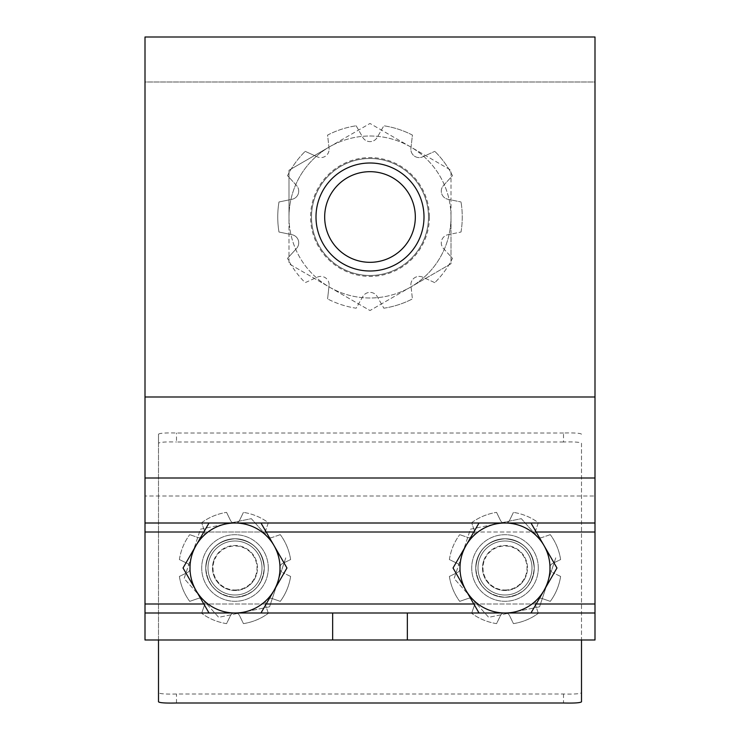 <?xml version="1.0" encoding="UTF-8"?>
<svg xmlns="http://www.w3.org/2000/svg" width="740" height="740" viewBox="0 0 740 740"><rect width="100%" height="100%" fill="white"/><g stroke="black" fill="none" stroke-linecap="round" stroke-linejoin="round"><path stroke-width="0.56" stroke-dasharray="3.7 2.78" d="M264.254 567.996A29.249 29.249 0 0 1 234.996 597.254A29.249 29.249 0 0 1 205.748 567.996A29.249 29.249 0 0 1 234.996 538.748A29.249 29.249 0 0 1 264.254 567.996A29.249 29.249 0 0 1 234.996 597.254A29.249 29.249 0 0 1 205.748 567.996A29.249 29.249 0 0 1 234.996 538.748A29.249 29.249 0 0 1 264.254 567.996C262.515 585.775 252.766 595.524 235.015 597.254C217.227 595.524 207.478 585.775 205.748 567.996C207.478 585.765 217.218 595.515 234.987 597.254C252.747 595.543 262.506 585.793 264.254 567.996C262.515 550.227 252.766 540.477 235.015 538.748C217.227 540.477 207.478 550.227 205.748 567.996C207.478 550.236 217.218 540.487 234.987 538.748C252.756 540.459 262.506 550.209 264.254 567.996M534.252 567.996A29.249 29.249 0 0 1 505.004 597.254A29.249 29.249 0 0 1 475.746 567.996A29.249 29.249 0 0 1 505.004 538.748A29.249 29.249 0 0 1 534.252 567.996A29.249 29.249 0 0 1 505.004 597.254A29.249 29.249 0 0 1 475.746 567.996A29.249 29.249 0 0 1 505.004 538.748A29.249 29.249 0 0 1 534.252 567.996C532.513 585.775 522.773 595.524 505.013 597.254C487.225 595.524 477.476 585.775 475.746 567.996C477.476 585.765 487.216 595.515 504.985 597.254C522.755 595.543 532.504 585.793 534.252 567.996C532.513 550.227 522.773 540.477 505.013 538.748C487.225 540.477 477.476 550.227 475.746 567.996C477.476 550.236 487.216 540.487 504.985 538.748C522.755 540.45 532.504 550.209 534.252 567.996M311.503 216.996A58.497 58.497 0 0 0 370 275.502A58.497 58.497 0 0 0 428.497 216.996A58.497 58.497 0 0 0 370 158.499A58.497 58.497 0 0 0 311.503 216.996A58.497 58.497 0 0 0 370 275.502A58.497 58.497 0 0 0 428.497 216.996A58.497 58.497 0 0 0 370 158.499A58.497 58.497 0 0 0 311.503 216.996A58.497 58.497 0 0 0 370 275.502A58.497 58.497 0 0 0 428.497 216.996A58.497 58.497 0 0 0 370 158.499A58.497 58.497 0 0 0 311.503 216.996A58.497 58.497 0 0 0 370 275.502A58.497 58.497 0 0 0 428.497 216.996A58.497 58.497 0 0 0 370 158.499A58.497 58.497 0 0 0 311.503 216.996M332.649 612.998L332.649 639.998M407.351 639.998L407.351 612.998M145.003 523.004L594.997 523.004M594.997 612.998L145.003 612.998M594.997 603.997L145.003 603.997L145.003 639.998L594.997 639.998L594.997 496.004L145.003 496.004L594.997 496.004L594.997 82.001L145.003 82.001L145.003 397.001L594.997 397.001L594.997 37L145.003 37L145.003 397.001M145.003 603.997L145.003 532.005L594.997 532.005M594.997 478.003L145.003 478.003L145.003 82.001L594.997 82.001L594.997 397.001M145.003 478.003L145.003 532.005M370 163.004A54.002 54.002 0 0 0 315.999 216.996A54.002 54.002 0 0 0 370 270.997A54.002 54.002 0 0 0 424.002 216.996A54.002 54.002 0 0 0 370 163.004A54.002 54.002 0 0 0 315.999 216.996A54.002 54.002 0 0 0 370 270.997A54.002 54.002 0 0 0 424.002 216.996A54.002 54.002 0 0 0 370 163.004M581.501 434.204C580.465 433.141 574.462 432.743 563.501 433.002L563.501 442.002C574.443 441.725 580.447 442.15 581.501 443.288L581.501 639.998M563.501 433.002L176.499 433.002C165.556 432.743 159.553 433.141 158.499 434.204L158.499 639.998M563.501 442.002L176.499 442.002L176.499 433.002M581.501 701.798L581.501 692.705C580.465 693.843 574.471 694.277 563.501 694L176.499 694C165.556 694.277 159.553 693.843 158.499 692.705L158.499 443.288C159.535 442.15 165.529 441.725 176.499 442.002M581.501 692.705L581.501 443.288M158.499 434.204L158.499 443.288M158.499 692.705L158.499 701.798M315.999 216.996A54.002 54.002 0 0 0 370 270.997A54.002 54.002 0 0 0 424.002 216.996A54.002 54.002 0 0 0 370 163.004A54.002 54.002 0 0 0 315.999 216.996A54.002 54.002 0 0 1 370 163.004A54.002 54.002 0 0 1 424.002 216.996M451.002 216.996A81.002 81.002 0 0 0 370 136.003A81.002 81.002 0 0 0 288.998 216.996A81.002 81.002 0 0 1 410.496 146.853A81.002 81.002 0 0 1 451.002 216.996L451.002 170.237L370 123.469L288.998 170.237L288.998 216.996A81.002 81.002 0 0 0 370 297.998A81.002 81.002 0 0 0 451.002 216.996A81.002 81.002 0 0 1 329.504 287.148A81.002 81.002 0 0 1 288.998 216.996L288.998 263.764L370 310.532L451.002 263.764L451.002 216.996A81.002 81.002 0 0 0 329.504 146.853L370 123.469L451.002 170.237L451.002 263.764L410.496 287.148A81.002 81.002 0 0 0 451.002 216.996M329.504 287.148A81.002 81.002 0 0 0 410.496 287.148L370 310.532L288.998 263.764L288.998 216.996A81.002 81.002 0 0 0 329.504 287.148M288.998 216.996A81.002 81.002 0 0 1 329.504 146.853L288.998 170.237L288.998 216.996M329.115 284.697A8.307 8.307 0 0 0 317.395 277.13L305.195 282.652A92.25 92.25 0 0 1 287.536 258.343A92.25 92.25 0 0 0 305.195 282.652L317.395 277.13A8.307 8.307 0 0 1 329.069 285.612A8.307 8.307 0 0 0 329.115 284.697M298.72 242.859A8.307 8.307 0 0 0 292.096 234.728L278.98 232.027A92.25 92.25 0 0 1 278.98 201.974A92.25 92.25 0 0 0 278.98 232.027L292.096 234.728A8.307 8.307 0 0 1 296.555 248.455A8.307 8.307 0 0 0 298.72 242.859M298.72 191.142A8.307 8.307 0 0 0 296.555 185.546L287.536 175.658A92.25 92.25 0 0 1 305.195 151.349A92.25 92.25 0 0 0 287.536 175.658L296.555 185.546A8.307 8.307 0 0 1 292.096 199.273A8.307 8.307 0 0 0 298.72 191.142M329.115 149.304A8.307 8.307 0 0 0 329.069 148.388L327.589 135.078A92.25 92.25 0 0 1 356.162 125.791A92.25 92.25 0 0 0 327.589 135.078L329.069 148.388A8.307 8.307 0 0 1 317.395 156.871A8.307 8.307 0 0 0 329.115 149.304M461.02 232.027A92.25 92.25 0 0 0 461.02 201.974A92.25 92.25 0 0 1 461.02 232.027L447.904 234.728A8.307 8.307 0 0 0 443.445 248.455L452.464 258.343A92.25 92.25 0 0 1 434.805 282.652A92.25 92.25 0 0 0 452.464 258.343L443.445 248.455A8.307 8.307 0 0 1 447.904 234.728L461.02 232.027M452.464 175.658A92.25 92.25 0 0 0 434.805 151.349A92.25 92.25 0 0 1 452.464 175.658L443.445 185.546A8.307 8.307 0 0 0 447.904 199.273L461.02 201.974L447.904 199.273A8.307 8.307 0 0 1 443.445 185.546L452.464 175.658M383.838 308.21A92.25 92.25 0 0 0 412.411 298.923A92.25 92.25 0 0 1 383.838 308.21L377.215 296.574A8.307 8.307 0 0 0 362.785 296.574L356.162 308.21A92.25 92.25 0 0 1 327.589 298.923A92.25 92.25 0 0 0 356.162 308.21L362.785 296.574A8.307 8.307 0 0 1 377.215 296.574L383.838 308.21M412.411 135.078A92.25 92.25 0 0 0 383.838 125.791A92.25 92.25 0 0 1 412.411 135.078L410.931 148.388A8.307 8.307 0 0 0 422.605 156.871L434.805 151.349L422.605 156.871A8.307 8.307 0 0 1 410.931 148.388L412.411 135.078M434.805 282.652L422.605 277.13A8.307 8.307 0 0 0 410.931 285.612L412.411 298.923L410.931 285.612A8.307 8.307 0 0 1 422.605 277.13L434.805 282.652M327.589 298.923L329.069 285.612L327.589 298.923M287.536 258.343L296.555 248.455L287.536 258.343M278.98 201.974L292.096 199.273L278.98 201.974M305.195 151.349L317.395 156.871L305.195 151.349M356.162 125.791L362.785 137.427A8.307 8.307 0 0 0 377.215 137.427L383.838 125.791L377.215 137.427A8.307 8.307 0 0 1 362.785 137.427L356.162 125.791M505.004 594.997A27.001 27.001 0 0 1 478.003 567.996A27.001 27.001 0 0 1 505.004 540.995A27.001 27.001 0 0 0 478.003 567.996A27.001 27.001 0 0 0 505.004 594.997A27.001 27.001 0 0 0 532.005 567.996A27.001 27.001 0 0 0 505.004 540.995A27.001 27.001 0 0 1 532.005 567.996A27.001 27.001 0 0 1 505.004 594.997A27.001 27.001 0 0 0 532.005 567.996A27.001 27.001 0 0 0 505.004 540.995M530.978 523.004L505.004 523.004A45.001 45.001 0 0 1 549.996 567.996A45.001 45.001 0 0 1 505.004 612.998A45.001 45.001 0 0 0 543.974 545.5A45.001 45.001 0 0 0 505.004 523.004L530.978 523.004L556.961 567.996L530.978 612.998L505.004 612.998A45.001 45.001 0 0 1 460.003 567.996A45.001 45.001 0 0 1 505.004 523.004A45.001 45.001 0 0 0 466.024 590.502A45.001 45.001 0 0 0 505.004 612.998L479.021 612.998L453.037 567.996L479.021 523.004L505.004 523.004L479.021 523.004M505.004 590.011A22.006 22.006 0 0 0 527.01 567.996A22.006 22.006 0 0 0 505.004 545.99A22.006 22.006 0 0 0 482.989 567.996A22.006 22.006 0 0 0 505.004 590.011M479.021 612.998L530.978 612.998M535.177 603.239A5.06 5.06 0 0 1 541.893 598.457L550.292 601.361A56.249 56.249 0 0 0 560.615 576.442A56.249 56.249 0 0 1 550.292 601.361L541.893 598.457A5.06 5.06 0 0 0 535.455 604.895A5.06 5.06 0 0 1 535.177 603.239M549.774 567.996A5.06 5.06 0 0 1 552.623 563.445L560.615 559.56A56.249 56.249 0 0 0 550.292 534.641A56.249 56.249 0 0 1 560.615 559.56L552.623 563.445A5.06 5.06 0 0 0 552.623 572.557A5.06 5.06 0 0 1 549.774 567.996M535.177 532.763A5.06 5.06 0 0 1 535.455 531.107L538.359 522.708A56.249 56.249 0 0 0 513.44 512.385A56.249 56.249 0 0 1 538.359 522.708L535.455 531.107A5.06 5.06 0 0 0 541.893 537.545A5.06 5.06 0 0 1 535.177 532.763M538.304 567.996A33.3 33.3 0 0 1 505.004 601.296A33.3 33.3 0 0 1 471.704 567.996A33.3 33.3 0 0 1 505.004 534.696A33.3 33.3 0 0 1 538.304 567.996A33.3 33.3 0 0 1 505.004 601.296A33.3 33.3 0 0 1 471.704 567.996A33.3 33.3 0 0 1 505.004 534.696A33.3 33.3 0 0 1 538.304 567.996M449.384 559.56A56.249 56.249 0 0 1 459.707 534.641A56.249 56.249 0 0 0 449.384 559.56L457.375 563.445A5.06 5.06 0 0 1 457.375 572.557L449.384 576.442A56.249 56.249 0 0 0 459.707 601.361A56.249 56.249 0 0 1 449.384 576.442L457.375 572.557A5.06 5.06 0 0 0 457.375 563.445L449.384 559.56M496.559 623.616A56.249 56.249 0 0 1 471.639 613.293A56.249 56.249 0 0 0 496.559 623.616L500.444 615.625A5.06 5.06 0 0 1 509.555 615.625L513.44 623.616A56.249 56.249 0 0 0 538.359 613.293A56.249 56.249 0 0 1 513.44 623.616L509.555 615.625A5.06 5.06 0 0 0 500.444 615.625L496.559 623.616M471.639 522.708A56.249 56.249 0 0 1 496.559 512.385A56.249 56.249 0 0 0 471.639 522.708L474.543 531.107A5.06 5.06 0 0 1 468.106 537.545L459.707 534.641L468.106 537.545A5.06 5.06 0 0 0 474.543 531.107L471.639 522.708M459.707 601.361L468.106 598.457A5.06 5.06 0 0 1 474.543 604.895L471.639 613.293L474.543 604.895A5.06 5.06 0 0 0 468.106 598.457L459.707 601.361M538.359 613.293L535.455 604.895L538.359 613.293M560.615 576.442L552.623 572.557L560.615 576.442M550.292 534.641L541.893 537.545L550.292 534.641M513.44 512.385L509.555 520.377A5.06 5.06 0 0 1 500.444 520.377L496.559 512.385L500.444 520.377A5.06 5.06 0 0 0 509.555 520.377L513.44 512.385M479.363 559.523A27.001 27.001 0 0 0 496.522 593.637A27.001 27.001 0 0 0 530.635 576.479A27.001 27.001 0 0 0 513.477 542.365A27.001 27.001 0 0 0 479.363 559.523A27.001 27.001 0 0 0 496.522 593.637A27.001 27.001 0 0 0 530.635 576.479A27.001 27.001 0 0 0 513.477 542.365A27.001 27.001 0 0 0 479.363 559.523A27.001 27.001 0 0 0 496.522 593.637A27.001 27.001 0 0 0 530.635 576.479A27.001 27.001 0 0 0 513.477 542.365A27.001 27.001 0 0 0 479.363 559.523M483.636 560.929A22.496 22.496 0 0 0 497.937 589.364A22.496 22.496 0 0 0 526.362 575.063A22.496 22.496 0 0 1 497.937 589.364A22.496 22.496 0 0 1 483.636 560.929A22.496 22.496 0 0 1 512.071 546.638A22.496 22.496 0 0 1 526.362 575.063A22.496 22.496 0 0 0 512.071 546.638A22.496 22.496 0 0 0 483.636 560.929M470.437 529.202L521.321 518.666L538.6 538.073A45.001 45.001 0 0 0 495.883 523.938L521.321 518.666L538.6 538.073A45.001 45.001 0 0 1 547.72 582.13L555.879 557.47L547.72 582.13A45.001 45.001 0 0 1 514.124 612.063L488.678 617.336L454.12 578.532L470.437 529.202L495.883 523.938A45.001 45.001 0 0 1 547.72 582.13L539.562 606.8L547.72 582.13A45.001 45.001 0 0 1 514.124 612.063L488.678 617.336L454.12 578.532L470.437 529.202M539.562 606.8L514.124 612.063A45.001 45.001 0 0 1 462.278 553.862A45.001 45.001 0 0 1 495.883 523.938A45.001 45.001 0 0 0 471.399 597.929A45.001 45.001 0 0 0 514.124 612.063L539.562 606.8M265.179 603.239A5.06 5.06 0 0 1 271.894 598.457L280.293 601.361A56.249 56.249 0 0 0 290.617 576.442A56.249 56.249 0 0 1 280.293 601.361L271.894 598.457A5.06 5.06 0 0 0 265.457 604.895A5.06 5.06 0 0 1 265.179 603.239M279.776 567.996A5.06 5.06 0 0 1 282.625 563.445L290.617 559.56A56.249 56.249 0 0 0 280.293 534.641A56.249 56.249 0 0 1 290.617 559.56L282.625 563.445A5.06 5.06 0 0 0 282.625 572.557A5.06 5.06 0 0 1 279.776 567.996M265.179 532.763A5.06 5.06 0 0 1 265.457 531.107L268.361 522.708A56.249 56.249 0 0 0 243.442 512.385A56.249 56.249 0 0 1 268.361 522.708L265.457 531.107A5.06 5.06 0 0 0 271.894 537.545A5.06 5.06 0 0 1 265.179 532.763M268.296 567.996A33.3 33.3 0 0 1 234.996 601.296A33.3 33.3 0 0 1 201.696 567.996A33.3 33.3 0 0 1 234.996 534.696A33.3 33.3 0 0 1 268.296 567.996A33.3 33.3 0 0 1 234.996 601.296A33.3 33.3 0 0 1 201.696 567.996A33.3 33.3 0 0 1 234.996 534.696A33.3 33.3 0 0 1 268.296 567.996M179.385 559.56A56.249 56.249 0 0 1 189.708 534.641A56.249 56.249 0 0 0 179.385 559.56L187.377 563.445A5.06 5.06 0 0 1 187.377 572.557L179.385 576.442A56.249 56.249 0 0 0 189.708 601.361A56.249 56.249 0 0 1 179.385 576.442L187.377 572.557A5.06 5.06 0 0 0 187.377 563.445L179.385 559.56M226.56 623.616A56.249 56.249 0 0 1 201.641 613.293A56.249 56.249 0 0 0 226.56 623.616L230.445 615.625A5.06 5.06 0 0 1 239.557 615.625L243.442 623.616A56.249 56.249 0 0 0 268.361 613.293A56.249 56.249 0 0 1 243.442 623.616L239.557 615.625A5.06 5.06 0 0 0 230.445 615.625L226.56 623.616M201.641 522.708A56.249 56.249 0 0 1 226.56 512.385A56.249 56.249 0 0 0 201.641 522.708L204.545 531.107A5.06 5.06 0 0 1 198.107 537.545L189.708 534.641L198.107 537.545A5.06 5.06 0 0 0 204.545 531.107L201.641 522.708M189.708 601.361L198.107 598.457A5.06 5.06 0 0 1 204.545 604.895L201.641 613.293L204.545 604.895A5.06 5.06 0 0 0 198.107 598.457L189.708 601.361M268.361 613.293L265.457 604.895L268.361 613.293M290.617 576.442L282.625 572.557L290.617 576.442M280.293 534.641L271.894 537.545L280.293 534.641M243.442 512.385L239.557 520.377A5.06 5.06 0 0 1 230.445 520.377L226.56 512.385L230.445 520.377A5.06 5.06 0 0 0 239.557 520.377L243.442 512.385M209.365 559.523A27.001 27.001 0 0 0 226.523 593.637A27.001 27.001 0 0 0 260.637 576.479A27.001 27.001 0 0 0 243.479 542.365A27.001 27.001 0 0 0 209.365 559.523A27.001 27.001 0 0 0 226.523 593.637A27.001 27.001 0 0 0 260.637 576.479A27.001 27.001 0 0 0 243.479 542.365A27.001 27.001 0 0 0 209.365 559.523A27.001 27.001 0 0 0 226.523 593.637A27.001 27.001 0 0 0 260.637 576.479A27.001 27.001 0 0 0 243.479 542.365A27.001 27.001 0 0 0 209.365 559.523M213.638 560.929A22.496 22.496 0 0 0 227.929 589.364A22.496 22.496 0 0 0 256.364 575.063A22.496 22.496 0 0 1 227.929 589.364A22.496 22.496 0 0 1 213.638 560.929A22.496 22.496 0 0 1 242.063 546.638A22.496 22.496 0 0 1 256.364 575.063A22.496 22.496 0 0 0 242.063 546.638A22.496 22.496 0 0 0 213.638 560.929M200.438 529.202L251.322 518.666L268.601 538.073A45.001 45.001 0 0 0 225.876 523.938L251.322 518.666L268.601 538.073A45.001 45.001 0 0 1 277.722 582.13L285.881 557.47L277.722 582.13A45.001 45.001 0 0 1 244.117 612.063L218.679 617.336L184.121 578.532L200.438 529.202L225.876 523.938A45.001 45.001 0 0 1 277.722 582.13L269.564 606.8L277.722 582.13A45.001 45.001 0 0 1 244.117 612.063L218.679 617.336L184.121 578.532L200.438 529.202M269.564 606.8L244.117 612.063A45.001 45.001 0 0 1 192.28 553.862A45.001 45.001 0 0 1 225.876 523.938A45.001 45.001 0 0 0 201.4 597.929A45.001 45.001 0 0 0 244.117 612.063L269.564 606.8M234.996 594.997A27.001 27.001 0 0 1 207.996 567.996A27.001 27.001 0 0 1 234.996 540.995A27.001 27.001 0 0 0 207.996 567.996A27.001 27.001 0 0 0 234.996 594.997A27.001 27.001 0 0 0 261.997 567.996A27.001 27.001 0 0 0 234.996 540.995A27.001 27.001 0 0 1 261.997 567.996A27.001 27.001 0 0 1 234.996 594.997A27.001 27.001 0 0 0 261.997 567.996A27.001 27.001 0 0 0 234.996 540.995M260.979 523.004L234.996 523.004A45.001 45.001 0 0 1 279.998 567.996A45.001 45.001 0 0 1 234.996 612.998A45.001 45.001 0 0 0 273.976 545.5A45.001 45.001 0 0 0 234.996 523.004L260.979 523.004L286.963 567.996L260.979 612.998L234.996 612.998A45.001 45.001 0 0 1 190.004 567.996A45.001 45.001 0 0 1 234.996 523.004A45.001 45.001 0 0 0 196.026 590.502A45.001 45.001 0 0 0 234.996 612.998L209.022 612.998L183.039 567.996L209.022 523.004L234.996 523.004L209.022 523.004M234.996 590.011A22.006 22.006 0 0 0 257.011 567.996A22.006 22.006 0 0 0 234.996 545.99A22.006 22.006 0 0 0 212.99 567.996A22.006 22.006 0 0 0 234.996 590.011M209.022 612.998L260.979 612.998M203.824 603.997L266.178 603.997M473.822 603.997L536.176 603.997M536.176 532.005L473.822 532.005M266.178 532.005L203.824 532.005M563.501 694L563.501 703M176.499 703L176.499 694M429.404 216.996A59.404 59.404 0 0 1 370 276.399A59.404 59.404 0 0 1 310.596 216.996A59.404 59.404 0 0 1 370 157.602A59.404 59.404 0 0 1 429.404 216.996M505.004 538.748A29.249 29.249 0 0 0 475.746 567.996A29.249 29.249 0 0 0 505.004 597.254A29.249 29.249 0 0 0 534.252 567.996A29.249 29.249 0 0 0 505.004 538.748M234.996 538.748A29.249 29.249 0 0 0 205.748 567.996A29.249 29.249 0 0 0 234.996 597.254A29.249 29.249 0 0 0 264.254 567.996A29.249 29.249 0 0 0 234.996 538.748"/><path stroke-width="1.11" d="M332.649 612.998L145.003 612.998L145.003 639.998L407.351 639.998L407.351 612.998L332.649 612.998L332.649 639.998M594.997 397.001L594.997 37L145.003 37L145.003 397.001L594.997 397.001L594.997 639.998L407.351 639.998M594.997 612.998L407.351 612.998M594.997 523.004L145.003 523.004L145.003 478.003L594.997 478.003M203.824 532.005L145.003 532.005L145.003 603.997L203.824 603.997M145.003 397.001L145.003 478.003M145.003 612.998L145.003 603.997M145.003 532.005L145.003 523.004M581.501 639.998L581.501 701.798C580.447 702.861 574.443 703.259 563.501 703L176.499 703C165.538 703.259 159.535 702.852 158.499 701.798L158.499 639.998M324.675 216.996A45.325 45.325 0 0 1 370 171.68A45.325 45.325 0 0 1 415.325 216.996A45.325 45.325 0 0 1 370 262.321A45.325 45.325 0 0 1 324.675 216.996M315.999 216.996A54.002 54.002 0 0 1 370 163.004A54.002 54.002 0 0 1 424.002 216.996A54.002 54.002 0 0 1 370 270.997A54.002 54.002 0 0 1 315.999 216.996M530.978 612.998L543.974 590.502A45.001 45.001 0 0 1 466.024 590.502A45.001 45.001 0 0 1 505.004 523.004A45.001 45.001 0 0 1 543.974 590.502L556.961 567.996L530.978 523.004M479.021 523.004L453.037 567.996L479.021 612.998M260.979 612.998L273.976 590.502A45.001 45.001 0 0 1 196.026 590.502A45.001 45.001 0 0 1 234.996 523.004A45.001 45.001 0 0 1 273.976 590.502L286.963 567.996L260.979 523.004M209.022 523.004L183.039 567.996L209.022 612.998M266.178 603.997L473.822 603.997M536.176 603.997L594.997 603.997M594.997 532.005L536.176 532.005M473.822 532.005L266.178 532.005"/></g></svg>
